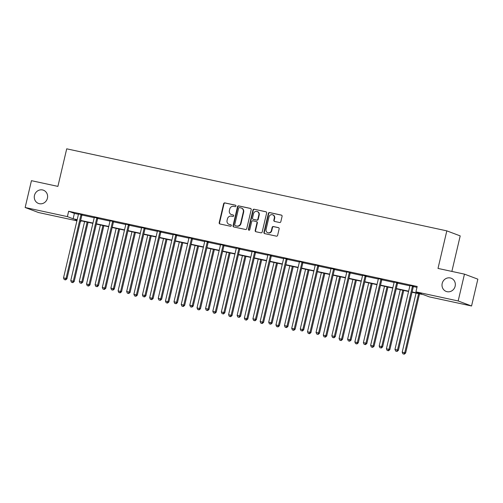 <?xml version="1.0" encoding="UTF-8"?>
<svg xmlns="http://www.w3.org/2000/svg" width="503" height="503" viewBox="0 0 503 503"><rect width="100%" height="100%" fill="white"/><g stroke="black" fill="none" stroke-linecap="round" stroke-linejoin="round"><path stroke-width="0.75" d="M442.2 283.422A7.061 6.614 -69.4 0 0 446.186 291.432A7.061 6.614 -69.4 0 0 455.146 286.213A7.061 6.614 -69.4 0 0 451.16 278.209A7.061 6.614 -69.4 0 0 442.2 283.422M34.468 195.422A7.061 6.614 -69.4 0 0 38.454 203.432A7.061 6.614 -69.4 0 0 47.42 198.22A7.061 6.614 -69.4 0 0 43.428 190.209A7.061 6.614 -69.4 0 0 34.468 195.422M235.951 206.067A0.761 0.71 -69.4 0 0 235.429 205.18L224.879 202.904A1.081 1.012 -69.4 0 0 223.64 203.74L219.189 222.703A1.081 1.012 -69.4 0 0 219.937 223.967L230.487 226.249A0.761 0.71 -69.4 0 0 230.927 224.803A0.761 0.71 -69.4 0 0 230.833 224.772L229.469 224.476A3.464 3.244 -69.4 0 1 227.079 220.421L227.45 218.843A3.464 3.244 -69.4 0 1 231.418 216.158L232.788 216.453A0.761 0.71 -69.4 0 0 233.229 215.001A0.761 0.71 -69.4 0 0 233.134 214.976L231.77 214.68A3.464 3.244 -69.4 0 1 229.381 210.625L229.752 209.047A3.464 3.244 -69.4 0 1 233.719 206.362L235.083 206.658A0.761 0.71 -69.4 0 0 235.951 206.067M279.593 222.515A1.081 1.012 -69.4 0 0 280.831 221.672L282.082 216.353A1.081 1.012 -69.4 0 0 281.334 215.089L269.614 212.555A1.081 1.012 -69.4 0 0 268.376 213.398L263.93 232.361A1.081 1.012 -69.4 0 0 264.679 233.625L276.392 236.152A1.081 1.012 -69.4 0 0 277.637 235.316L279.14 228.89A1.081 1.012 -69.4 0 0 278.398 227.62L273.381 226.539A1.081 1.012 -69.4 0 0 272.142 227.381L271.394 230.563A2.899 2.716 -69.4 0 1 267.715 232.707A2.899 2.716 -69.4 0 1 266.081 229.418L269.004 216.938A2.899 2.716 -69.4 0 1 272.683 214.8A2.899 2.716 -69.4 0 1 274.317 218.082L273.833 220.163A1.081 1.012 -69.4 0 0 274.581 221.433L279.593 222.515M76.915 220.823L38.536 212.536L25.15 207.506L31.444 180.678L57.902 186.387L66.71 148.825L446.821 230.864L438.006 268.426L464.464 274.135L458.17 300.964L471.556 305.994L429.317 296.877L423.583 294.72L412.026 292.23M25.15 207.506L67.389 216.623L73.124 218.78L77.185 219.654M412.095 291.935L421.665 294.004L415.931 291.847L417.188 286.477L68.647 211.26L67.389 216.623M415.931 291.847L458.17 300.964M251.198 209.688A1.081 1.012 -69.4 0 0 250.45 208.424L238.73 205.89A1.081 1.012 -69.4 0 0 237.491 206.733L233.046 225.69A1.081 1.012 -69.4 0 0 233.788 226.96L245.508 229.487A1.081 1.012 -69.4 0 0 246.747 228.651L251.198 209.688M254.172 209.223L265.892 211.757A1.081 1.012 -69.4 0 1 266.64 213.021L262.189 231.984A1.081 1.012 -69.4 0 1 260.95 232.82L255.939 231.738A1.081 1.012 -69.4 0 1 255.191 230.475L256.995 222.785A1.081 1.012 -69.4 0 0 256.247 221.515L252.921 220.798A1.081 1.012 -69.4 0 0 251.682 221.634L249.802 229.638A0.761 0.71 -69.4 0 1 248.84 230.198A0.761 0.71 -69.4 0 1 248.413 229.343L252.934 210.065A1.081 1.012 -69.4 0 1 254.172 209.223L266.2 211.876M464.464 274.135L477.85 279.165L471.556 305.994M451.87 271.413L460.201 235.894L446.821 230.864M80.977 220.779L80.776 221.653L80.379 221.571M80.65 220.402L92.967 223.062M96.438 223.81L108.755 226.469M112.219 227.218L124.537 229.877M128.001 230.626L140.318 233.279M143.783 234.027L156.1 236.687M159.564 237.435L171.881 240.094M175.352 240.843L187.669 243.502M191.134 244.251L203.451 246.904M206.915 247.652L219.233 250.312M222.697 251.06L235.014 253.719M238.485 254.468L250.802 257.127M254.267 257.876L266.584 260.529M270.048 261.277L282.365 263.937M285.83 264.685L298.147 267.344M301.618 268.093L313.935 270.752M317.399 271.501L329.716 274.154M333.181 274.902L345.498 277.562M348.963 278.31L361.28 280.97M364.744 281.718L377.061 284.377M380.532 285.126L392.849 287.779M396.314 288.527L408.631 291.187M77.116 219.949L75.041 219.503L77.047 220.251M80.392 221.515L80.776 221.653M408.562 291.482L396.245 288.823M392.78 288.074L380.463 285.415M376.999 284.667L364.681 282.007M361.211 281.259L348.893 278.605M345.429 277.857L333.112 275.198M329.647 274.449L317.33 271.79M313.866 271.042L301.549 268.382M298.078 267.634L285.761 264.98M282.296 264.232L269.979 261.573M266.515 260.824L254.197 258.165M250.733 257.417L238.416 254.757M234.945 254.009L222.634 251.355M219.163 250.607L206.846 247.948M203.382 247.199L191.065 244.54M187.6 243.792L175.283 241.132M171.819 240.384L159.501 237.73M156.031 236.982L143.713 234.323M140.249 233.574L127.932 230.915M124.467 230.167L112.15 227.507M108.686 226.759L96.369 224.105M92.898 223.357L80.581 220.698M68.647 211.26L74.381 213.41L78.443 214.291M81.932 215.045L94.224 217.698M97.714 218.447L110.006 221.1M113.496 221.854L125.788 224.508M129.284 225.262L141.576 227.916M145.065 228.67L157.357 231.323M160.847 232.072L173.139 234.725M176.628 235.479L188.921 238.133M192.416 238.887L204.708 241.541M208.198 242.295L220.49 244.948M223.98 245.697L236.272 248.35M239.761 249.104L252.053 251.758M255.549 252.512L267.841 255.166M271.331 255.92L283.623 258.573M287.112 259.322L299.404 261.975M302.894 262.729L315.186 265.383M318.676 266.137L330.968 268.791M334.464 269.545L346.756 272.198M350.245 272.953L362.537 275.6M366.027 276.354L378.319 279.008M381.808 279.762L394.101 282.416M397.596 283.17L409.888 285.823M413.378 286.578L416.987 287.351M74.381 213.41L73.124 218.78M412.661 285.924L412.567 286.069A1.107 1.031 -69.4 0 0 412.397 286.452L397.496 349.981L394.968 349.434L409.87 285.905A1.107 1.031 -69.4 0 0 409.888 285.49L413.567 286.264M394.107 282.064L397.785 282.856M381.098 279.108L380.997 279.253A1.107 1.031 -69.4 0 0 380.834 279.637L365.933 343.172L363.405 342.625L378.3 279.096A1.107 1.031 -69.4 0 0 378.325 278.675L382.003 279.448M362.537 275.248L366.215 276.046M346.756 271.846L350.434 272.639M333.747 268.891L333.652 269.036A1.107 1.031 -69.4 0 0 333.483 269.419L318.581 332.948L316.054 332.408L330.955 268.872A1.107 1.031 -69.4 0 0 330.974 268.457L334.652 269.231M315.186 265.031L318.871 265.823M299.404 261.623L303.083 262.421M286.396 258.674L286.301 258.819A1.107 1.031 -69.4 0 0 286.132 259.202L271.23 322.731L268.703 322.184L283.604 258.655A1.107 1.031 -69.4 0 0 283.623 258.24L287.301 259.014M267.841 254.814L271.519 255.606M252.06 251.406L255.738 252.198M239.051 248.451L238.95 248.595A1.107 1.031 -69.4 0 0 238.787 248.985L223.885 312.514L221.351 311.967L236.253 248.438A1.107 1.031 -69.4 0 0 236.278 248.023L239.95 248.796M220.49 244.59L224.168 245.389M204.708 241.189L208.387 241.981M191.7 238.233L191.605 238.378A1.107 1.031 -69.4 0 0 191.436 238.762L176.534 302.297L174.007 301.75L188.908 238.221A1.107 1.031 -69.4 0 0 188.927 237.8L192.605 238.573M173.139 234.373L176.823 235.165M157.357 230.965L161.035 231.764M144.348 228.016L144.254 228.161A1.107 1.031 -69.4 0 0 144.084 228.544L129.183 292.073L126.655 291.533L141.557 227.997A1.107 1.031 -69.4 0 0 141.576 227.582L145.254 228.356M125.794 224.156L129.472 224.948M110.006 220.748L113.691 221.54M94.224 217.34L97.903 218.139M78.443 213.938L82.121 214.731M231.336 214.555L231.701 214.693A3.464 3.244 -69.4 0 0 232.128 214.819L231.77 214.68M233.386 215.089L232.128 214.819M229.041 224.351L229.399 224.489A3.464 3.244 -69.4 0 0 229.833 224.615L229.469 224.476M231.084 224.885L229.833 224.615M235.681 205.293L225.237 203.036A1.081 1.012 -69.4 0 0 223.998 203.878L219.553 222.835A1.081 1.012 -69.4 0 0 219.993 223.98M250.752 208.544L239.095 206.029A1.081 1.012 -69.4 0 0 237.856 206.865L233.405 225.828A1.081 1.012 -69.4 0 0 233.851 226.972M239.478 207.601A0.761 0.71 -69.4 0 0 238.611 208.192L234.706 224.835A0.761 0.71 -69.4 0 0 235.228 225.721L236.668 226.029A3.464 3.244 -69.4 0 0 240.635 223.345L243.307 211.97A3.464 3.244 -69.4 0 0 240.918 207.915L239.478 207.601M235.41 225.79A0.761 0.71 -69.4 0 0 235.593 225.86L235.228 225.721M241.346 208.041L241.71 208.179A3.464 3.244 -69.4 0 1 243.666 212.109L241 223.483A3.464 3.244 -69.4 0 1 237.032 226.168L235.593 225.86M256.379 221.553L256.744 221.691A1.081 1.012 -69.4 0 1 257.354 222.917L255.549 230.607A1.081 1.012 -69.4 0 0 255.996 231.751M254.537 209.361A1.081 1.012 -69.4 0 0 253.298 210.197L248.778 229.475A0.761 0.71 -69.4 0 0 249.035 230.242M258.863 214.8A2.899 2.716 -69.4 0 0 257.228 211.518A2.899 2.716 -69.4 0 0 253.55 213.656L252.519 218.057A1.081 1.012 -69.4 0 0 253.267 219.321L256.593 220.037A1.081 1.012 -69.4 0 0 257.832 219.201L258.863 214.8L259.227 214.938A2.899 2.716 -69.4 0 0 257.593 211.656L257.228 211.518M253.367 219.358A1.081 1.012 -69.4 0 0 253.631 219.459L253.267 219.321M259.227 214.938L258.196 219.339A1.081 1.012 -69.4 0 1 256.958 220.176L253.631 219.459M272.683 214.8L273.047 214.932A2.899 2.716 -69.4 0 1 274.682 218.22L274.192 220.301A1.081 1.012 -69.4 0 0 274.638 221.446M267.715 232.707L268.08 232.839A2.899 2.716 -69.4 0 0 271.752 230.701L271.394 230.563M278.7 227.746L273.739 226.677A1.081 1.012 -69.4 0 0 272.5 227.513L271.752 230.701M281.642 215.209L269.979 212.694A1.081 1.012 -69.4 0 0 268.74 213.536L264.289 232.493A1.081 1.012 -69.4 0 0 264.735 233.637M84.611 221.565L70.76 280.624L74.193 281.51L88.075 222.313M72.476 282.504L71.464 282.284L72.834 282.642L72.476 282.504L73.287 281.171L87.138 222.112M71.464 282.284L70.76 280.624M74.193 281.51L72.834 282.642M81.216 214.391L81.121 214.536A1.107 1.031 -69.4 0 0 80.952 214.919L66.05 278.448L63.523 277.901L78.424 214.372A1.107 1.031 -69.4 0 0 78.443 213.957L78.424 213.788M82.209 214.605L82.027 214.875A1.107 1.031 -69.4 0 0 81.857 215.259L66.956 278.788L66.05 278.448L65.239 279.781L64.227 279.567L65.239 279.781M65.597 279.92L66.956 278.788M63.523 277.901L64.227 279.567M100.393 224.973L86.541 284.032L89.974 284.918L103.863 225.721M88.258 285.911L87.245 285.691L88.616 286.044L88.258 285.911L89.069 284.579L102.926 225.52M87.245 285.691L86.541 284.032M89.974 284.918L88.616 286.044M116.174 228.381L102.323 287.439L105.756 288.326L119.645 229.129M104.039 289.319L103.027 289.099L104.404 289.451L104.039 289.319L104.857 287.98L118.708 228.922M103.027 289.099L102.323 287.439M105.756 288.326L104.404 289.451M97.004 217.799L96.903 217.944A1.107 1.031 -69.4 0 0 96.739 218.327L81.838 281.856L79.304 281.309L94.206 217.78A1.107 1.031 -69.4 0 0 94.231 217.365L94.206 217.195M97.991 218.013L97.808 218.283A1.107 1.031 -69.4 0 0 97.639 218.667L82.743 282.196L81.838 281.856L81.021 283.189L80.008 282.969L81.021 283.189M81.385 283.327L82.743 282.196M79.304 281.309L80.008 282.969M112.785 221.201L112.685 221.345A1.107 1.031 -69.4 0 0 112.521 221.735L97.62 285.264L95.092 284.717L109.994 221.188A1.107 1.031 -69.4 0 0 110.012 220.773L109.987 220.597M113.772 221.414L113.59 221.685A1.107 1.031 -69.4 0 0 113.427 222.075L98.525 285.603L97.62 285.264L96.802 286.597L95.79 286.377L96.802 286.597M97.167 286.735L98.525 285.603M95.092 284.717L95.79 286.377M131.962 231.782L118.111 290.841L121.544 291.727L135.426 232.531M119.821 292.721L118.809 292.507L120.186 292.859L119.821 292.721L120.638 291.388L134.49 232.329M118.809 292.507L118.111 290.841M121.544 291.727L120.186 292.859M128.567 224.608L128.472 224.753A1.107 1.031 -69.4 0 0 128.303 225.137L113.401 288.672L110.874 288.125L125.775 224.596A1.107 1.031 -69.4 0 0 125.794 224.175L125.769 224.005M129.554 224.822L129.378 225.093A1.107 1.031 -69.4 0 0 129.208 225.476L114.307 289.011L113.401 288.672L112.59 290.005L111.578 289.785L112.59 290.005M112.949 290.137L114.307 289.011M110.874 288.125L111.578 289.785M147.744 235.19L133.892 294.249L137.325 295.135L151.208 235.938M135.609 296.129L134.597 295.909L135.967 296.267L135.609 296.129L136.42 294.796L150.271 235.737M134.597 295.909L133.892 294.249M137.325 295.135L135.967 296.267M145.342 228.23L145.16 228.5A1.107 1.031 -69.4 0 0 144.99 228.884L130.088 292.413L129.183 292.073L128.372 293.406L127.36 293.192L128.372 293.406M128.73 293.545L130.088 292.413M126.655 291.533L127.36 293.192M163.525 238.598L149.674 297.657L153.107 298.543L166.99 239.346M151.39 299.536L150.378 299.316L151.749 299.669L151.39 299.536L152.202 298.204L166.053 239.145M150.378 299.316L149.674 297.657M153.107 298.543L151.749 299.669M160.136 231.424L160.036 231.569A1.107 1.031 -69.4 0 0 159.872 231.952L144.971 295.481L142.437 294.934L157.338 231.405A1.107 1.031 -69.4 0 0 157.364 230.99L157.338 230.82M161.123 231.638L160.941 231.908A1.107 1.031 -69.4 0 0 160.771 232.292L145.87 295.821L144.971 295.481L144.154 296.814L143.141 296.594L144.154 296.814M144.518 296.952L145.87 295.821M142.437 294.934L143.141 296.594M179.307 242.006L165.456 301.064L168.889 301.951L182.778 242.754M167.172 302.944L166.16 302.724L167.537 303.076L167.172 302.944L167.989 301.605L181.841 242.547M166.16 302.724L165.456 301.064M168.889 301.951L167.537 303.076M175.918 234.826L175.817 234.97A1.107 1.031 -69.4 0 0 175.654 235.36L160.753 298.889L158.225 298.342L173.126 234.813A1.107 1.031 -69.4 0 0 173.145 234.398L173.12 234.222M176.905 235.039L176.723 235.31A1.107 1.031 -69.4 0 0 176.559 235.7L161.658 299.228L160.753 298.889L159.935 300.222L158.923 300.002L159.935 300.222M160.3 300.36L161.658 299.228M158.225 298.342L158.923 300.002M195.095 245.407L181.237 304.466L184.676 305.352L198.559 246.156M182.954 306.346L181.941 306.132L183.318 306.484L182.954 306.346L183.771 305.013L197.622 245.954M181.941 306.132L181.237 304.466M184.676 305.352L183.318 306.484M192.687 238.447L192.504 238.718A1.107 1.031 -69.4 0 0 192.341 239.101L177.44 302.636L176.534 302.297L175.723 303.63L174.711 303.41L175.723 303.63M176.081 303.762L177.44 302.636M174.007 301.75L174.711 303.41M210.876 248.815L197.025 307.874L200.458 308.76L214.341 249.563M198.735 309.754L197.729 309.534L199.1 309.892L198.735 309.754L199.553 308.421L213.404 249.362M197.729 309.534L197.025 307.874M200.458 308.76L199.1 309.892M207.481 241.641L207.387 241.786A1.107 1.031 -69.4 0 0 207.217 242.169L192.316 305.698L189.788 305.158L204.69 241.622A1.107 1.031 -69.4 0 0 204.708 241.207L204.69 241.038M208.468 241.855L208.292 242.125A1.107 1.031 -69.4 0 0 208.123 242.509L193.221 306.038L192.316 305.698L191.505 307.031L190.492 306.817L191.505 307.031M191.863 307.17L193.221 306.038M189.788 305.158L190.492 306.817M226.658 252.223L212.807 311.282L216.24 312.168L230.123 252.971M214.523 313.162L213.511 312.941L214.882 313.294L214.523 313.162L215.334 311.829L229.186 252.77M213.511 312.941L212.807 311.282M216.24 312.168L214.882 313.294M223.263 245.049L223.169 245.194A1.107 1.031 -69.4 0 0 222.999 245.577L208.104 309.106L205.57 308.559L220.471 245.03A1.107 1.031 -69.4 0 0 220.496 244.615L220.471 244.445M224.256 245.263L224.074 245.533A1.107 1.031 -69.4 0 0 223.904 245.917L209.003 309.446L208.104 309.106L207.286 310.439L206.274 310.219L207.286 310.439M207.651 310.577L209.003 309.446M205.57 308.559L206.274 310.219M242.44 255.631L228.588 314.689L232.021 315.576L245.91 256.379M230.305 316.569L229.293 316.349L230.663 316.701L230.305 316.569L231.116 315.236L244.974 256.172M229.293 316.349L228.588 314.689M232.021 315.576L230.663 316.701M240.038 248.664L239.856 248.941A1.107 1.031 -69.4 0 0 239.692 249.325L224.791 312.853L223.885 312.514L223.068 313.847L222.056 313.627L223.068 313.847M223.433 313.985L224.791 312.853M221.351 311.967L222.056 313.627M258.228 259.032L244.37 318.091L247.809 318.977L261.692 259.781M246.086 319.971L245.074 319.757L246.451 320.109L246.086 319.971L246.904 318.638L260.755 259.579M245.074 319.757L244.37 318.091M247.809 318.977L246.451 320.109M254.832 251.858L254.738 252.003A1.107 1.031 -69.4 0 0 254.568 252.387L239.667 315.922L237.139 315.375L252.041 251.846A1.107 1.031 -69.4 0 0 252.06 251.425L252.034 251.255M255.82 252.072L255.637 252.343A1.107 1.031 -69.4 0 0 255.474 252.726L240.572 316.261L239.667 315.922L238.85 317.255L237.844 317.035L238.85 317.255M239.214 317.387L240.572 316.261M237.139 315.375L237.844 317.035M274.009 262.44L260.158 321.499L263.591 322.385L277.474 263.188M261.868 323.379L260.856 323.159L262.233 323.517L261.868 323.379L262.685 322.046L276.537 262.987M260.856 323.159L260.158 321.499M263.591 322.385L262.233 323.517M270.614 255.266L270.52 255.411A1.107 1.031 -69.4 0 0 270.35 255.794L255.449 319.323L252.921 318.783L267.822 255.247A1.107 1.031 -69.4 0 0 267.841 254.832L267.822 254.663M271.601 255.48L271.425 255.75A1.107 1.031 -69.4 0 0 271.255 256.134L256.354 319.663L255.449 319.323L254.637 320.656L253.625 320.442L254.637 320.656M254.996 320.795L256.354 319.663M252.921 318.783L253.625 320.442M289.791 265.848L275.94 324.907L279.372 325.793L293.255 266.596M277.656 326.787L276.644 326.566L278.014 326.919L277.656 326.787L278.467 325.454L292.318 266.395M276.644 326.566L275.94 324.907M279.372 325.793L278.014 326.919M287.389 258.888L287.207 259.158A1.107 1.031 -69.4 0 0 287.037 259.542L272.136 323.071L271.23 322.731L270.419 324.064L269.407 323.844L270.419 324.064M270.777 324.202L272.136 323.071M268.703 322.184L269.407 323.844M305.572 269.256L291.721 328.314L295.154 329.201L309.037 270.004M293.438 330.194L292.425 329.974L293.796 330.326L293.438 330.194L294.249 328.861L308.106 269.797M292.425 329.974L291.721 328.314M295.154 329.201L293.796 330.326M302.184 262.076L302.083 262.22A1.107 1.031 -69.4 0 0 301.919 262.61L287.018 326.139L284.484 325.592L299.386 262.063A1.107 1.031 -69.4 0 0 299.411 261.648L299.386 261.478M303.171 262.289L302.988 262.566A1.107 1.031 -69.4 0 0 302.819 262.95L287.923 326.478L287.018 326.139L286.201 327.472L285.188 327.252L286.201 327.472M286.565 327.61L287.923 326.478M284.484 325.592L285.188 327.252M321.354 272.657L307.503 331.716L310.936 332.602L324.825 273.406M309.219 333.596L308.207 333.382L309.584 333.734L309.219 333.596L310.037 332.263L323.888 273.204M308.207 333.382L307.503 331.716M310.936 332.602L309.584 333.734M317.965 265.483L317.865 265.628A1.107 1.031 -69.4 0 0 317.701 266.012L302.8 329.547L300.272 329L315.174 265.471A1.107 1.031 -69.4 0 0 315.192 265.05L315.167 264.88M318.952 265.697L318.77 265.968A1.107 1.031 -69.4 0 0 318.606 266.351L303.705 329.886L302.8 329.547L301.982 330.88L300.97 330.66L301.982 330.88M302.347 331.012L303.705 329.886M300.272 329L300.97 330.66M337.142 276.065L323.291 335.124L326.724 336.01L340.606 276.813M325.001 337.004L323.989 336.784L325.366 337.142L325.001 337.004L325.818 335.671L339.67 276.612M323.989 336.784L323.291 335.124M326.724 336.01L325.366 337.142M334.734 269.105L334.552 269.375A1.107 1.031 -69.4 0 0 334.388 269.759L319.487 333.288L318.581 332.948L317.77 334.281L316.758 334.067L317.77 334.281M318.129 334.42L319.487 333.288M316.054 332.408L316.758 334.067M352.924 279.473L339.072 338.532L342.505 339.418L356.388 280.221M340.783 340.412L339.776 340.191L341.147 340.55L340.783 340.412L341.6 339.079L355.451 280.02M339.776 340.191L339.072 338.532M342.505 339.418L341.147 340.55M349.528 272.299L349.434 272.444A1.107 1.031 -69.4 0 0 349.264 272.827L334.363 336.356L331.835 335.809L346.737 272.28A1.107 1.031 -69.4 0 0 346.756 271.865L346.737 271.695M350.522 272.513L350.34 272.783A1.107 1.031 -69.4 0 0 350.17 273.167L335.268 336.696L334.363 336.356L333.552 337.689L332.54 337.475L333.552 337.689M333.91 337.827L335.268 336.696M331.835 335.809L332.54 337.475M368.705 282.881L354.854 341.939L358.287 342.826L372.17 283.629M356.57 343.819L355.558 343.599L356.929 343.951L356.57 343.819L357.382 342.486L371.233 283.422M355.558 343.599L354.854 341.939M358.287 342.826L356.929 343.951M365.31 275.701L365.216 275.845A1.107 1.031 -69.4 0 0 365.052 276.235L350.151 339.764L347.617 339.217L362.518 275.688A1.107 1.031 -69.4 0 0 362.544 275.273L362.518 275.103M366.303 275.914L366.121 276.191A1.107 1.031 -69.4 0 0 365.951 276.575L351.05 340.103L350.151 339.764L349.334 341.097L348.321 340.877L349.334 341.097M349.698 341.235L351.05 340.103M347.617 339.217L348.321 340.877M384.487 286.282L370.636 345.347L374.069 346.227L387.958 287.031M372.352 347.221L371.34 347.007L372.71 347.359L372.352 347.221L373.169 345.888L387.021 286.829M371.34 347.007L370.636 345.347M374.069 346.227L372.71 347.359M382.085 279.322L381.903 279.593A1.107 1.031 -69.4 0 0 381.739 279.982L366.838 343.511L365.933 343.172L365.115 344.505L364.103 344.285L365.115 344.505M365.48 344.637L366.838 343.511M363.405 342.625L364.103 344.285M400.275 289.69L386.417 348.749L389.856 349.635L403.739 290.438M388.134 350.629L387.121 350.409L388.498 350.767L388.134 350.629L388.951 349.296L402.802 290.237M387.121 350.409L386.417 348.749M389.856 349.635L388.498 350.767M396.88 282.516L396.785 282.661A1.107 1.031 -69.4 0 0 396.615 283.044L381.714 346.573L379.187 346.033L394.088 282.497A1.107 1.031 -69.4 0 0 394.107 282.082L394.082 281.913M397.867 282.73L397.684 283A1.107 1.031 -69.4 0 0 397.521 283.384L382.62 346.919L381.714 346.573L380.897 347.913L379.891 347.692L380.897 347.913M381.261 348.045L382.62 346.919M379.187 346.033L379.891 347.692M416.056 293.098L402.205 352.157L405.638 353.043L419.521 293.846M403.915 354.037L402.909 353.816L404.28 354.175L403.915 354.037L404.733 352.704L418.584 293.645M402.909 353.816L402.205 352.157M405.638 353.043L404.28 354.175M413.648 286.138L413.472 286.408A1.107 1.031 -69.4 0 0 413.303 286.792L398.401 350.321L397.496 349.981L396.685 351.314L395.672 351.1L396.685 351.314M397.043 351.452L398.401 350.321M394.968 349.434L395.672 351.1M219.553 222.835L219.189 222.703M223.998 203.878L223.64 203.74M225.237 203.036L224.879 202.904M233.405 225.828L233.046 225.69M237.856 206.865L237.491 206.733M239.095 206.029L238.73 205.89M237.032 226.168L236.668 226.029M241 223.483L240.635 223.345M243.666 212.109L243.307 211.97M255.549 230.607L255.191 230.475M257.354 222.917L256.995 222.785M248.778 229.475L248.413 229.343M253.298 210.197L252.934 210.065M256.958 220.176L256.593 220.037M258.196 219.339L257.832 219.201M274.192 220.301L273.833 220.163M274.682 218.22L274.317 218.082M272.5 227.513L272.142 227.381M273.739 226.677L273.381 226.539M264.289 232.493L263.93 232.361M268.74 213.536L268.376 213.398M269.979 212.694L269.614 212.555M81.121 214.536L82.027 214.875M80.952 214.919L81.857 215.259M96.903 217.944L97.808 218.283M96.739 218.327L97.639 218.667M112.685 221.345L113.59 221.685M112.521 221.735L113.427 222.075M128.472 224.753L129.378 225.093M128.303 225.137L129.208 225.476M144.254 228.161L145.16 228.5M144.084 228.544L144.99 228.884M160.036 231.569L160.941 231.908M159.872 231.952L160.771 232.292M175.817 234.97L176.723 235.31M175.654 235.36L176.559 235.7M191.605 238.378L192.504 238.718M191.436 238.762L192.341 239.101M207.387 241.786L208.292 242.125M207.217 242.169L208.123 242.509M223.169 245.194L224.074 245.533M222.999 245.577L223.904 245.917M238.95 248.595L239.856 248.941M238.787 248.985L239.692 249.325M254.738 252.003L255.637 252.343M254.568 252.387L255.474 252.726M270.52 255.411L271.425 255.75M270.35 255.794L271.255 256.134M286.301 258.819L287.207 259.158M286.132 259.202L287.037 259.542M302.083 262.22L302.988 262.566M301.919 262.61L302.819 262.95M317.865 265.628L318.77 265.968M317.701 266.012L318.606 266.351M333.652 269.036L334.552 269.375M333.483 269.419L334.388 269.759M349.434 272.444L350.34 272.783M349.264 272.827L350.17 273.167M365.216 275.845L366.121 276.191M365.052 276.235L365.951 276.575M380.997 279.253L381.903 279.593M380.834 279.637L381.739 279.982M396.785 282.661L397.684 283M396.615 283.044L397.521 283.384M412.567 286.069L413.472 286.408M412.397 286.452L413.303 286.792M235.498 225.828L235.134 225.696M253.493 219.421L253.135 219.283"/></g></svg>

